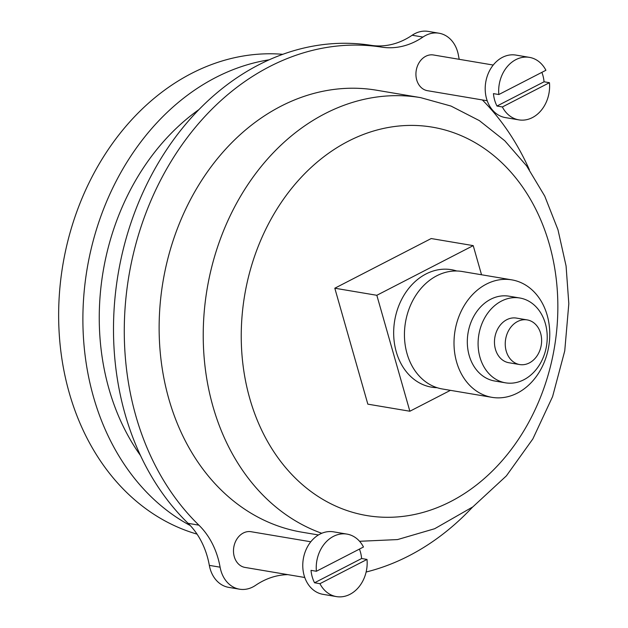 <?xml version="1.0" encoding="UTF-8"?>
<svg xmlns="http://www.w3.org/2000/svg" width="628" height="628" viewBox="0 0 628 628"><rect width="100%" height="100%" fill="white"/><g stroke="black" fill="none" stroke-linecap="round" stroke-linejoin="round"><path stroke-width="0.94" d="M319.935 583.687L367.011 559.43A31.69 25.277 -80.4 0 1 336.435 596.6A31.69 25.277 -80.4 0 1 319.935 583.687L314.55 582.776L361.626 558.52A31.69 25.277 99.6 0 0 360.417 552.02A31.69 25.277 99.6 0 0 359.428 549.092M363.471 547.012L316.394 571.268A31.69 25.277 -80.4 0 1 346.97 534.098A31.69 25.277 -80.4 0 1 363.471 547.012M336.435 596.6L322.973 594.331A31.69 25.277 -80.4 0 1 303.316 558.881A31.69 25.277 -80.4 0 1 333.499 531.83L346.97 534.098M367.011 559.43L361.626 558.52M316.394 571.268L311.009 570.357A31.69 25.277 99.6 0 0 314.55 582.776M502.369 106.956L549.445 82.7A31.69 25.277 -80.4 0 1 518.877 119.87A31.69 25.277 -80.4 0 1 502.369 106.956L496.984 106.046L544.06 81.789A31.69 25.277 99.6 0 0 542.851 75.289A31.69 25.277 99.6 0 0 541.87 72.361M545.913 70.273L498.836 94.53A31.69 25.277 -80.4 0 1 529.404 57.36A31.69 25.277 -80.4 0 1 545.913 70.273M518.877 119.87L505.407 117.601A31.69 25.277 -80.4 0 1 485.75 82.15A31.69 25.277 -80.4 0 1 515.941 55.091L529.404 57.36M549.445 82.7L544.06 81.789M498.836 94.53L493.443 93.627A31.69 25.277 99.6 0 0 496.984 106.046M481.527 274.758L473.222 245.626L431.2 238.546L334.81 288.221L367.835 404.157L409.864 411.238L450.425 390.341M359.569 541.289L397.532 539.578L434.662 528.729L472.853 506.875L506.364 475.898L532.858 438.917L552.585 396.621L564.745 350.887L568.819 303.709L566.079 266.005L557.986 229.793L544.735 196.093L526.625 165.902L504.818 140.798L479.384 120.631L451.022 106.069L420.587 97.63L376.494 90.204A224.118 178.729 99.6 0 0 204.367 176.287A224.118 178.729 99.6 0 0 168.853 399.008A224.118 178.729 99.6 0 0 302.029 532.199L318.427 534.962M473.222 245.626L376.831 295.293L334.81 288.221M376.831 295.293L409.864 411.238M456.76 270.99A59.566 47.508 99.6 0 0 407.572 289.916A59.566 47.508 99.6 0 0 396.252 351.774A59.566 47.508 99.6 0 0 437.096 387.696M287.875 574.644A81.499 64.99 99.6 0 0 255.572 585.343A31.345 25.002 99.6 0 1 239.519 589.19L228.741 587.376A31.345 25.002 99.6 0 1 209.336 565.373A81.499 64.99 99.6 0 0 188.11 523.344A267.473 213.3 99.6 0 1 135.405 210.513A267.473 213.3 99.6 0 1 371.007 45.326A81.499 64.99 99.6 0 0 412.164 35.239A31.345 25.002 99.6 0 1 428.225 31.4L439.003 33.213A31.345 25.002 99.6 0 0 422.942 37.06L412.164 35.239M422.942 37.06A81.499 64.99 99.6 0 1 381.785 47.139A267.473 213.3 99.6 0 0 146.183 212.327A267.473 213.3 99.6 0 0 198.888 525.157A81.499 64.99 99.6 0 1 220.106 567.186A31.345 25.002 99.6 0 0 239.519 589.19M459.241 59.315A81.499 64.99 99.6 0 1 458.409 55.217A31.345 25.002 99.6 0 0 439.003 33.213M366.132 572.022A267.473 213.3 99.6 0 0 472.594 507.063M529.404 169.835A267.473 213.3 99.6 0 0 482.351 99.938M310.789 541.776L251.051 531.712A18.11 14.444 99.6 0 0 237.141 538.667A18.11 14.444 99.6 0 0 234.268 556.659A18.11 14.444 99.6 0 0 245.03 567.429L304.776 577.493M493.231 65.045L433.485 54.981A18.11 14.444 99.6 0 0 419.575 61.937A18.11 14.444 99.6 0 0 416.709 79.929A18.11 14.444 99.6 0 0 427.472 90.691L487.21 100.763M282.733 54.306A244.488 194.97 99.6 0 0 69.237 392.822A244.488 194.97 99.6 0 0 197.051 534.13M269.09 59.817A244.488 194.97 99.6 0 0 93.486 396.904A244.488 194.97 99.6 0 0 190.268 525.542M198.872 109.625A224.118 178.729 99.6 0 0 108.974 388.92A224.118 178.729 99.6 0 0 140.578 455.653M511.781 279.86L462.216 271.508A59.566 47.508 99.6 0 0 416.466 294.391A59.566 47.508 99.6 0 0 407.023 353.588A59.566 47.508 99.6 0 0 442.418 388.991L491.983 397.343A59.566 47.508 99.6 0 0 548.731 346.491A59.566 47.508 99.6 0 0 511.781 279.86A59.566 47.508 99.6 0 0 466.031 302.743A59.566 47.508 99.6 0 0 456.587 361.94A59.566 47.508 99.6 0 0 491.983 397.343M519.803 298.002L509.025 296.188A43.01 34.305 99.6 0 0 475.993 312.705A43.01 34.305 99.6 0 0 469.179 355.448A43.01 34.305 99.6 0 0 494.738 381.015L505.509 382.829A43.01 34.305 99.6 0 0 546.478 346.114A43.01 34.305 99.6 0 0 519.803 298.002A43.01 34.305 99.6 0 0 486.771 314.526A43.01 34.305 99.6 0 0 479.957 357.269A43.01 34.305 99.6 0 0 505.509 382.829M527.19 319.903L516.42 318.09A22.639 18.055 99.6 0 0 499.032 326.788A22.639 18.055 99.6 0 0 495.445 349.286A22.639 18.055 99.6 0 0 508.9 362.741L519.67 364.554A22.639 18.055 99.6 0 0 541.234 345.227A22.639 18.055 99.6 0 0 527.19 319.903A22.639 18.055 99.6 0 0 509.81 328.601A22.639 18.055 99.6 0 0 506.223 351.099A22.639 18.055 99.6 0 0 519.67 364.554M249.771 398.521A196.949 157.063 99.6 0 0 518.83 438.768A196.949 157.063 99.6 0 0 429.96 126.778A196.949 157.063 99.6 0 0 249.771 398.521M420.587 97.63A224.118 178.729 99.6 0 0 248.46 183.721A224.118 178.729 99.6 0 0 212.955 406.442A224.118 178.729 99.6 0 0 321.74 533.274M220.106 567.186L209.336 565.373M198.888 525.157L188.11 523.344M381.785 47.139L371.007 45.326"/></g></svg>

